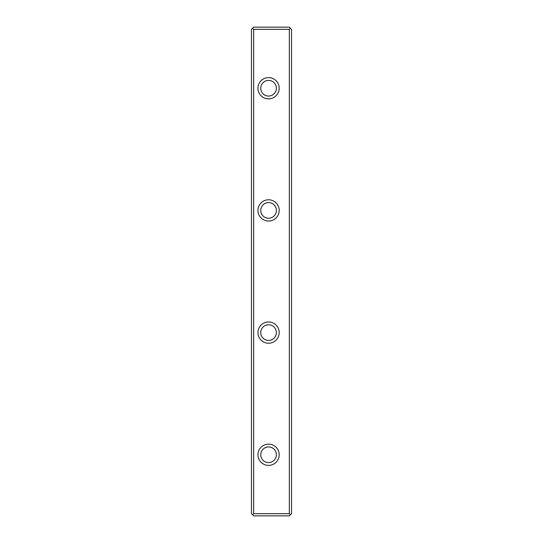 <?xml version="1.0" encoding="UTF-8"?>
<svg xmlns="http://www.w3.org/2000/svg" width="543" height="543" viewBox="0 0 543 543"><rect width="100%" height="100%" fill="white"/><g stroke="black" fill="none" stroke-linecap="round" stroke-linejoin="round"><path stroke-width="0.81" d="M253.662 29.349L252.563 28.25L253.662 27.15L289.338 27.15L291.537 29.349L291.537 513.651L289.338 515.85L253.662 515.85L252.563 514.75L253.662 513.651L289.338 513.651L289.338 29.349L253.662 29.349L253.662 513.651M252.563 514.75L251.463 513.651L251.463 29.349L252.563 28.25M257.939 332.587A10.629 10.629 0 0 1 273.882 323.384A10.629 10.629 0 0 1 273.882 341.791A10.629 10.629 0 0 1 257.939 332.587M257.939 454.762A10.629 10.629 0 0 1 273.882 445.559A10.629 10.629 0 0 1 273.882 463.966A10.629 10.629 0 0 1 257.939 454.762M257.939 210.412A10.629 10.629 0 0 1 273.882 201.209A10.629 10.629 0 0 1 273.882 219.616A10.629 10.629 0 0 1 257.939 210.412M257.939 88.237A10.629 10.629 0 0 1 273.882 79.034A10.629 10.629 0 0 1 273.882 97.441A10.629 10.629 0 0 1 257.939 88.237M260.749 88.237A7.819 7.819 0 0 0 272.477 95.011A7.819 7.819 0 0 0 272.477 81.464A7.819 7.819 0 0 0 260.749 88.237M260.749 210.412A7.819 7.819 0 0 0 272.477 217.186A7.819 7.819 0 0 0 272.477 203.639A7.819 7.819 0 0 0 260.749 210.412M260.749 332.587A7.819 7.819 0 0 0 272.477 339.361A7.819 7.819 0 0 0 272.477 325.814A7.819 7.819 0 0 0 260.749 332.587M260.749 454.762A7.819 7.819 0 0 0 272.477 461.536A7.819 7.819 0 0 0 272.477 447.989A7.819 7.819 0 0 0 260.749 454.762M290.437 28.25L289.338 29.349M289.338 513.651L290.437 514.75"/></g></svg>
